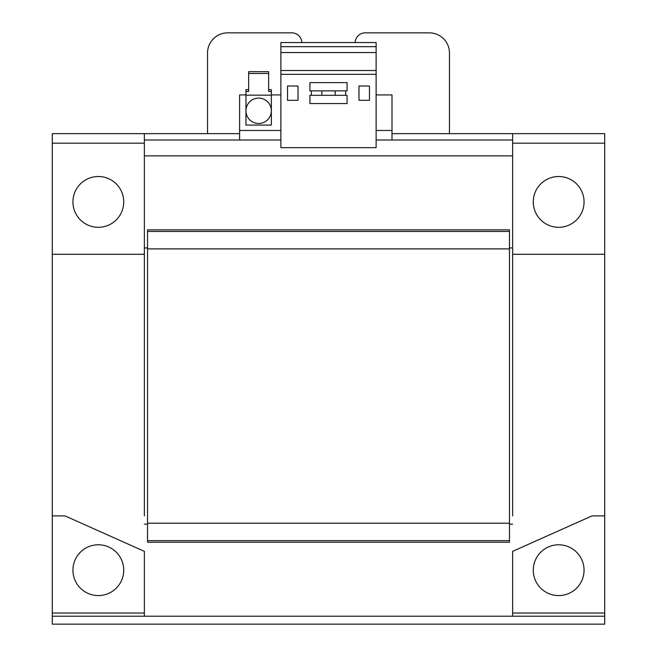 <?xml version="1.0" encoding="UTF-8"?>
<svg xmlns="http://www.w3.org/2000/svg" width="657" height="657" viewBox="0 0 657 657"><rect width="100%" height="100%" fill="white"/><g stroke="black" fill="none" stroke-linecap="round" stroke-linejoin="round"><path stroke-width="0.99" d="M533.27 570.177A25.401 25.401 0 0 1 558.672 544.784A25.401 25.401 0 0 1 584.065 570.177A25.401 25.401 0 0 1 558.672 595.579A25.401 25.401 0 0 1 533.27 570.177M72.935 570.177A25.401 25.401 0 0 1 98.328 544.784A25.401 25.401 0 0 1 123.73 570.177A25.401 25.401 0 0 1 98.328 595.579A25.401 25.401 0 0 1 72.935 570.177M533.27 201.904A25.401 25.401 0 0 1 558.672 176.511A25.401 25.401 0 0 1 584.065 201.904A25.401 25.401 0 0 1 558.672 227.306A25.401 25.401 0 0 1 533.27 201.904M72.935 201.904A25.401 25.401 0 0 1 98.328 176.511A25.401 25.401 0 0 1 123.73 201.904A25.401 25.401 0 0 1 98.328 227.306A25.401 25.401 0 0 1 72.935 201.904M258.653 98.09A12.697 12.697 0 0 1 271.357 110.787A12.697 12.697 0 0 1 258.653 123.491A12.697 12.697 0 0 1 245.956 110.787A12.697 12.697 0 0 1 258.653 98.09M52.297 624.15L604.703 624.15L604.703 616.217L52.297 616.217L52.297 624.15M604.703 515.893L592.006 515.893L512.632 551.354L512.632 613.038L604.703 613.038L604.703 254.292L512.632 254.292L512.632 515.893M604.703 613.038L604.703 616.217M144.368 515.893L144.368 254.292L52.297 254.292L52.297 616.217M512.632 613.038L512.632 616.217M52.297 613.038L144.368 613.038L144.368 616.217M144.368 613.038L144.368 551.354L64.994 515.893L52.297 515.893M509.462 524.146L512.632 524.146M144.368 524.146L147.538 524.146M604.703 143.169L604.703 133.65L512.632 133.65L512.632 143.169L604.703 143.169L604.703 254.292M144.368 254.292L144.368 133.65L52.297 133.65L52.297 254.292M147.538 523.194L147.538 229.843L509.462 229.843L509.462 542.239L147.538 542.239L147.538 523.194L509.462 523.194M512.632 254.292L512.632 143.169M509.462 540.654L147.538 540.654M147.538 248.896L509.462 248.896M147.538 231.436L509.462 231.436M144.368 247.935L147.538 247.935M509.462 247.935L512.632 247.935M512.632 155.873L144.368 155.873M144.368 133.65L207.538 133.65L207.538 53.012A20.162 20.162 0 0 1 227.7 32.85L291.774 32.85L227.7 32.85M449.462 103.412L449.462 53.012L449.462 133.65L512.632 133.65M144.368 139.998L280.876 139.998M376.124 139.998L512.632 139.998M245.956 94.92L239.608 94.92L239.608 139.998M391.999 139.998L391.999 94.92L376.124 94.92M376.124 42.533L376.124 147.661L280.876 147.661L280.876 42.533L376.124 42.533M280.876 94.92L271.357 94.92M280.876 74.323L376.124 74.323M345.648 95.306L345.648 90.863M311.352 90.863L311.352 95.306M369.456 100.316L369.456 86.026L358.977 86.026L358.977 100.316L369.456 100.316M298.023 100.316L298.023 86.026L287.544 86.026L287.544 100.316L298.023 100.316M376.124 70.513L280.876 70.513M376.124 52.544L280.876 52.544M280.876 46.663L376.124 46.663M347.068 95.306L347.068 103.56L309.932 103.56L309.932 95.306L347.068 95.306M347.068 82.61L309.932 82.61L309.932 90.863L347.068 90.863L347.068 82.61M248.658 89.631L245.956 89.631L245.956 91.43L248.658 91.43L248.658 71.67L268.656 71.67L268.656 73.469L248.658 73.469M245.956 91.43L245.956 125.076L271.357 125.076L271.357 91.43L268.656 91.43L268.656 73.469M271.357 91.43L271.357 89.631L268.656 89.631M335.169 90.863L335.169 95.306M321.831 95.306L321.831 90.863M245.956 95.175L271.357 95.175M449.462 53.012A20.162 20.162 0 0 0 429.3 32.85L365.226 32.85A10.077 10.077 0 0 0 355.158 42.533M429.3 32.85L365.226 32.85M301.842 42.533A10.077 10.077 0 0 0 291.774 32.85M207.538 103.412L207.538 53.012M449.462 133.65L391.999 133.65M239.608 133.65L207.538 133.65M144.368 143.169L52.297 143.169M280.876 130.472L239.608 130.472M391.999 130.472L376.124 130.472"/></g></svg>
